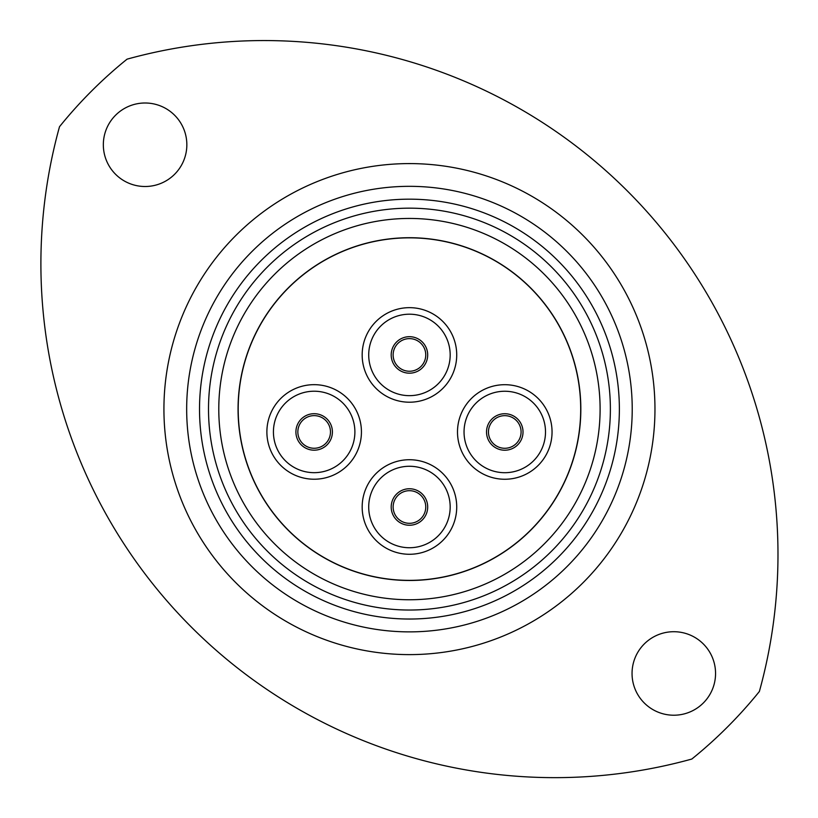 <?xml version="1.0" encoding="UTF-8"?>
<svg xmlns="http://www.w3.org/2000/svg" width="818" height="818" viewBox="0 0 818 818"><rect width="100%" height="100%" fill="white"/><g stroke="black" fill="none" stroke-linecap="round" stroke-linejoin="round"><path stroke-width="1.23" d="M199.52 409.102A209.929 209.929 0 0 0 409.44 619.032A209.929 209.929 0 0 0 619.369 409.102A209.929 209.929 0 0 0 409.44 199.173A209.929 209.929 0 0 0 199.52 409.102M632.222 409.102A222.772 222.772 0 0 1 409.44 631.874A222.772 222.772 0 0 1 186.668 409.102A222.772 222.772 0 0 1 409.44 186.33A222.772 222.772 0 0 1 632.222 409.102M473.908 229.674A190.655 190.655 0 0 1 600.105 409.102A190.655 190.655 0 0 0 409.44 218.447A190.655 190.655 0 0 0 218.784 409.102A190.655 190.655 0 0 0 409.44 599.758A190.655 190.655 0 0 0 600.105 409.102A190.655 190.655 0 0 0 442.201 221.279M715.556 673.459A41.759 41.759 0 0 0 673.807 631.711A41.759 41.759 0 0 0 632.048 673.459A41.759 41.759 0 0 0 673.807 715.218A41.759 41.759 0 0 0 715.556 673.459M186.841 144.745A41.759 41.759 0 0 0 145.083 102.996A41.759 41.759 0 0 0 103.334 144.745A41.759 41.759 0 0 0 145.083 186.504A41.759 41.759 0 0 0 186.841 144.745M59.499 126.729A513.898 513.898 0 0 0 691.823 759.043A449.655 449.655 0 0 0 759.38 691.476A513.898 513.898 0 0 0 127.066 59.162A449.655 449.655 0 0 0 59.499 126.729M351.495 570.391A171.381 171.381 0 0 0 570.739 467.058A171.381 171.381 0 0 0 467.395 247.813A171.381 171.381 0 0 0 248.151 351.157A171.381 171.381 0 0 0 351.495 570.391M266.883 431.945A47.28 47.28 0 0 1 314.153 384.664A47.28 47.28 0 0 1 361.433 431.945A47.28 47.28 0 0 1 314.153 479.225A47.28 47.28 0 0 1 266.883 431.945M330.472 431.945A16.319 16.319 0 0 1 314.153 448.264A16.319 16.319 0 0 1 297.844 431.945A16.319 16.319 0 0 1 314.153 415.626A16.319 16.319 0 0 1 330.472 431.945A16.319 16.319 0 0 0 314.153 415.626A16.319 16.319 0 0 0 297.844 431.945A16.319 16.319 0 0 1 314.153 415.626A16.319 16.319 0 0 1 330.472 431.945A16.319 16.319 0 0 0 314.153 415.626A16.319 16.319 0 0 0 297.844 431.945M362.169 354.93A47.28 47.28 0 0 1 409.44 307.66A47.28 47.28 0 0 1 456.72 354.93A47.28 47.28 0 0 1 409.44 402.211A47.28 47.28 0 0 1 362.169 354.93M425.759 354.93A16.319 16.319 0 0 1 409.44 371.249A16.319 16.319 0 0 1 393.131 354.93A16.319 16.319 0 0 1 409.44 338.621A16.319 16.319 0 0 1 425.759 354.93A16.319 16.319 0 0 0 409.44 338.621A16.319 16.319 0 0 0 393.131 354.93M362.169 507.007A47.28 47.28 0 0 1 409.44 459.726A47.28 47.28 0 0 1 456.72 507.007A47.28 47.28 0 0 1 409.44 554.277A47.28 47.28 0 0 1 362.169 507.007M425.759 507.007A16.319 16.319 0 0 1 409.44 523.316A16.319 16.319 0 0 1 393.131 507.007A16.319 16.319 0 0 1 409.44 490.688A16.319 16.319 0 0 1 425.759 507.007A16.319 16.319 0 0 0 409.44 490.688A16.319 16.319 0 0 0 393.131 507.007M457.497 431.976A47.28 47.28 0 0 1 504.778 384.695A47.28 47.28 0 0 1 552.048 431.976A47.28 47.28 0 0 1 504.778 479.256A47.28 47.28 0 0 1 457.497 431.976M521.086 431.976A16.319 16.319 0 0 1 504.778 448.284A16.319 16.319 0 0 1 488.458 431.976A16.319 16.319 0 0 1 504.778 415.656A16.319 16.319 0 0 1 521.086 431.976A16.319 16.319 0 0 0 504.778 415.656A16.319 16.319 0 0 0 488.458 431.976A16.319 16.319 0 0 1 504.778 415.656A16.319 16.319 0 0 1 521.086 431.976A16.319 16.319 0 0 0 504.778 415.656A16.319 16.319 0 0 0 488.458 431.976M580.698 409.102A171.259 171.259 0 0 1 409.44 580.361A171.259 171.259 0 0 1 238.191 409.102A171.259 171.259 0 0 1 409.44 237.844A171.259 171.259 0 0 1 580.698 409.102M163.927 409.102A245.512 245.512 0 0 1 409.44 163.59A245.512 245.512 0 0 1 654.962 409.102A245.512 245.512 0 0 1 409.44 654.615A245.512 245.512 0 0 1 163.927 409.102M610.381 409.102A200.931 200.931 0 0 1 409.44 610.034A200.931 200.931 0 0 1 208.508 409.102A200.931 200.931 0 0 1 409.44 208.171A200.931 200.931 0 0 1 610.381 409.102M600.105 409.102A190.655 190.655 0 0 0 409.44 218.447A190.655 190.655 0 0 0 218.784 409.102M273.427 431.945A40.726 40.726 0 0 1 314.153 391.219A40.726 40.726 0 0 1 354.889 431.945A40.726 40.726 0 0 1 314.153 472.671A40.726 40.726 0 0 1 273.427 431.945M295.911 431.945A18.241 18.241 0 0 1 314.153 413.704A18.241 18.241 0 0 1 332.405 431.945A18.241 18.241 0 0 1 314.153 450.186A18.241 18.241 0 0 1 295.911 431.945M368.714 354.93A40.726 40.726 0 0 1 409.44 314.204A40.726 40.726 0 0 1 450.176 354.93A40.726 40.726 0 0 1 409.44 395.656A40.726 40.726 0 0 1 368.714 354.93M391.198 354.93A18.241 18.241 0 0 1 409.44 336.689A18.241 18.241 0 0 1 427.691 354.93A18.241 18.241 0 0 1 409.44 373.182A18.241 18.241 0 0 1 391.198 354.93M368.714 507.007A40.726 40.726 0 0 1 409.44 466.27A40.726 40.726 0 0 1 450.176 507.007A40.726 40.726 0 0 1 409.44 547.733A40.726 40.726 0 0 1 368.714 507.007M391.198 507.007A18.241 18.241 0 0 1 409.44 488.755A18.241 18.241 0 0 1 427.691 507.007A18.241 18.241 0 0 1 409.44 525.248A18.241 18.241 0 0 1 391.198 507.007M464.041 431.976A40.726 40.726 0 0 1 504.778 391.249A40.726 40.726 0 0 1 545.504 431.976A40.726 40.726 0 0 1 504.778 472.702A40.726 40.726 0 0 1 464.041 431.976M486.526 431.976A18.241 18.241 0 0 1 504.778 413.734A18.241 18.241 0 0 1 523.019 431.976A18.241 18.241 0 0 1 504.778 450.217A18.241 18.241 0 0 1 486.526 431.976"/></g></svg>
